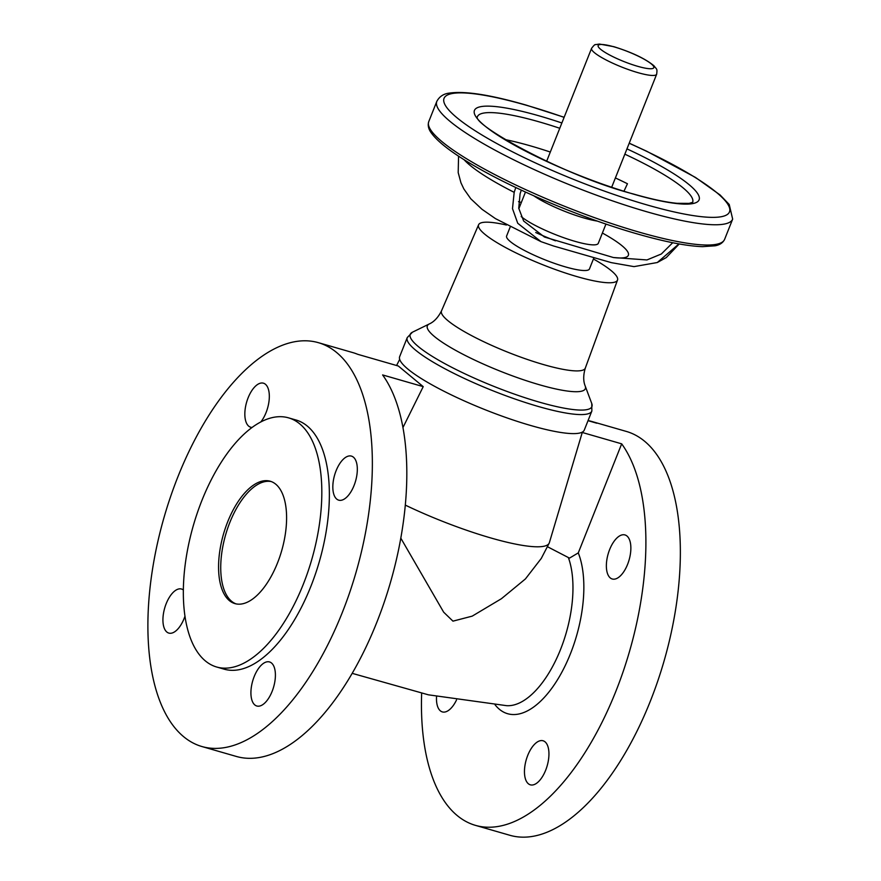 <?xml version="1.0" encoding="UTF-8"?>
<svg xmlns="http://www.w3.org/2000/svg" width="881" height="881" viewBox="0 0 881 881"><rect width="100%" height="100%" fill="white"/><g stroke="black" fill="none" stroke-linecap="round" stroke-linejoin="round"><path stroke-width="1.32" d="M582.253 432.472L621.678 443.837L578.277 552.894L569.478 558.125L547.365 546.672M541.286 558.411L525.417 578.938L501.41 598.717L472.205 616.138L452.955 621.149L443.661 612.174L400.789 538.115M421.647 693.358A210.152 99.839 -73.9 0 0 457.206 815.553A210.152 99.839 -73.9 0 0 475.465 825.365L509.923 835.298A210.152 99.839 -73.9 0 0 657.622 681.465A210.152 99.839 -73.9 0 0 644.584 441.238A210.152 99.839 -73.9 0 0 626.325 431.426L591.856 421.492A210.152 99.839 -73.9 0 0 588.067 420.567M475.465 825.365A210.152 99.839 -73.9 0 0 617.768 686.442A210.152 99.839 -73.9 0 0 621.678 443.837M318.316 342.654A210.152 99.839 -73.9 0 0 170.628 496.488A210.152 99.839 -73.9 0 0 183.666 736.714A210.152 99.839 -73.9 0 0 201.925 746.537A210.152 99.839 -73.9 0 0 349.625 592.693A210.152 99.839 -73.9 0 0 336.575 352.466A210.152 99.839 -73.9 0 0 318.316 342.654L352.785 352.587A210.152 99.839 -73.9 0 1 357.719 354.305L398.333 366.011L423.221 386.638L402.936 427.593M405.282 505.099A108.55 19.382 21.7 0 0 549.127 543.258A108.55 19.382 21.7 0 0 549.37 542.652L582.374 432.086M201.925 746.537L236.383 756.46A210.152 99.839 -73.9 0 0 378.687 617.537A210.152 99.839 -73.9 0 0 382.607 374.932L423.221 386.638M588.023 420.678L596.789 423.21A210.152 99.839 -73.9 0 0 591.856 421.492M627.58 564.391A22.928 10.891 106.1 0 1 612.262 578.993A22.928 10.891 106.1 0 1 609.652 549.535A22.928 10.891 106.1 0 1 624.959 534.932A22.928 10.891 106.1 0 1 627.58 564.391M545.658 770.225A22.928 10.891 106.1 0 1 530.351 784.828A22.928 10.891 106.1 0 1 527.741 755.38A22.928 10.891 106.1 0 1 543.048 740.767A22.928 10.891 106.1 0 1 545.658 770.225M456.512 699.977A22.928 10.891 106.1 0 1 442.361 711.914A22.928 10.891 106.1 0 1 436.547 696.464M336.113 470.707A22.928 10.891 106.1 0 1 351.42 456.105A22.928 10.891 106.1 0 1 354.041 485.552A22.928 10.891 106.1 0 1 338.722 500.166A22.928 10.891 106.1 0 1 336.113 470.707M254.202 676.542A22.928 10.891 106.1 0 1 269.509 661.939A22.928 10.891 106.1 0 1 272.119 691.398A22.928 10.891 106.1 0 1 256.812 706A22.928 10.891 106.1 0 1 254.202 676.542M184.988 616.16A22.928 10.891 106.1 0 1 184.129 618.484A22.928 10.891 106.1 0 1 168.822 633.087A22.928 10.891 106.1 0 1 166.212 603.628A22.928 10.891 106.1 0 1 181.519 589.026A22.928 10.891 106.1 0 1 183.369 589.984M252.032 427.45A22.928 10.891 106.1 0 1 250.733 427.252A22.928 10.891 106.1 0 1 248.123 397.794A22.928 10.891 106.1 0 1 263.43 383.191A22.928 10.891 106.1 0 1 266.04 412.649A22.928 10.891 106.1 0 1 260.853 421.9M216.682 667.016L224.215 669.186A129.661 61.604 -73.9 0 0 315.343 574.269A129.661 61.604 -73.9 0 0 307.293 426.063A129.661 61.604 -73.9 0 0 296.027 420.006L288.494 417.836A129.661 61.604 -73.9 0 0 197.366 512.742A129.661 61.604 -73.9 0 0 205.416 660.959A129.661 61.604 -73.9 0 0 216.682 667.016A129.661 61.604 -73.9 0 0 307.799 572.099A129.661 61.604 -73.9 0 0 299.76 423.882A129.661 61.604 -73.9 0 0 288.494 417.836M229.412 600.644A63.685 30.251 -73.9 0 0 234.952 603.617A63.685 30.251 -73.9 0 0 279.706 557.001A63.685 30.251 -73.9 0 0 275.753 484.198A63.685 30.251 -73.9 0 0 270.225 481.224A63.685 30.251 -73.9 0 0 225.459 527.84A63.685 30.251 -73.9 0 0 229.412 600.644M271.282 481.577A63.685 30.251 -73.9 0 0 227.243 529.58A63.685 30.251 -73.9 0 0 231.571 601.26A63.685 30.251 -73.9 0 0 236.042 603.881M506.432 225.029A74.764 13.347 21.7 0 0 478.592 224.765A74.764 13.347 21.7 0 0 484.825 234.247A74.764 13.347 21.7 0 0 560.745 271.436A74.764 13.347 21.7 0 0 617.526 280.048A74.764 13.347 21.7 0 0 611.249 270.687A74.764 13.347 21.7 0 0 593.42 258.992M407.242 337.588L399.666 356.629A99.344 17.741 21.7 0 0 407.969 369.15A99.344 17.741 21.7 0 0 508.634 418.475A99.344 17.741 21.7 0 0 584.279 430.093L591.856 411.053L591.768 403.553A97.758 17.455 21.7 0 1 539.282 402.121A97.758 17.455 21.7 0 1 418.42 346.651A97.758 17.455 21.7 0 1 412.451 332.192L407.242 337.588A99.344 17.741 21.7 0 0 415.546 350.109A99.344 17.741 21.7 0 0 538.368 406.493A99.344 17.741 21.7 0 0 591.856 411.053M521.189 216.561A43.301 7.731 21.7 0 0 521.431 216.759A43.301 7.731 21.7 0 0 565.305 238.266A43.301 7.731 21.7 0 0 598.287 243.332L605.952 224.06M593.959 257.637L589.455 268.947A44.579 7.962 -158.3 0 1 555.515 263.738A44.579 7.962 -158.3 0 1 510.341 241.603A44.579 7.962 -158.3 0 1 506.619 235.987L510.176 227.045M521.299 190.109L520.098 193.732L518.744 208.224L523.644 221.021L544.48 237.033L613.363 257.516L646.94 259.95L661.345 253.992L672.71 242.727M678.932 243.916L657.281 262.527L634.001 266.624L611.326 262.637L553.455 245.964L541 241.647L517.731 223.256L512.5 208.654L514.185 192.333L515.792 187.521M615.39 177.94A114.475 20.439 -158.3 0 1 627.448 183.744L623.99 191.166M505.011 139.55A114.475 20.439 -158.3 0 1 550.306 152.039M521.321 202.476L518.513 201.672M533.787 195.791A43.301 7.731 21.7 0 0 597.34 221.087M352.202 673.348L428.408 694.823L506.586 705.67A86.977 41.319 -73.9 0 0 560.514 649.528A86.977 41.319 -73.9 0 0 568.41 557.684M495.056 704.756A93.981 44.656 -73.9 0 0 570.392 653.856A93.981 44.656 -73.9 0 0 578.277 552.894M478.592 224.765L441.502 310.872A77.385 13.821 21.7 0 0 447.944 320.695A77.385 13.821 21.7 0 0 543.632 364.613A77.385 13.821 21.7 0 0 585.314 368.104C581.956 379.193 584.907 385.107 585.204 386.032L591.768 403.553M441.502 310.872C436.315 321.235 430.115 323.514 429.256 323.977A85.017 15.186 21.7 0 0 434.454 336.542A85.017 15.186 21.7 0 0 539.557 384.799A85.017 15.186 21.7 0 0 585.204 386.032M637.811 72.616A35.031 6.255 21.7 0 0 656.664 74.224C657.347 68.377 656.929 69.808 653.933 65.756C645.421 58.752 632.062 52.386 613.837 46.682L599.454 44.05L595.567 44.634C595.06 44.237 593.728 45.471 591.58 48.323A35.031 6.255 21.7 0 0 594.51 52.739A35.031 6.255 21.7 0 0 637.811 72.616M651.279 63.906A29.932 5.341 21.7 0 0 614.277 46.924A29.932 5.341 21.7 0 0 600.666 49.325A29.932 5.341 21.7 0 0 637.668 66.306A29.932 5.341 21.7 0 0 651.279 63.906M561.869 122.977A120.917 21.596 21.7 0 0 539.524 115.973A120.917 21.596 21.7 0 0 484.539 125.664A120.917 21.596 21.7 0 0 634.034 194.283A120.917 21.596 21.7 0 0 689.008 184.592A120.917 21.596 21.7 0 0 626.964 148.878M692.642 202.355A115.829 20.681 21.7 0 0 682.951 187.763A115.829 20.681 21.7 0 0 624.849 154.175M559.765 128.274A115.829 20.681 21.7 0 0 539.756 122.03A115.829 20.681 21.7 0 0 477.403 116.699M564.137 117.272L526.254 105.125C490.629 94.84 465.014 90.831 449.409 93.1C443.639 93.738 439.443 96.492 436.811 101.381A159.208 28.434 21.7 0 0 450.125 121.457A159.208 28.434 21.7 0 0 646.951 211.803A159.208 28.434 21.7 0 0 732.662 219.116L729.226 204.48L720.085 194.965L695.461 177.422L646.632 151.202L629.232 143.174M564.104 117.36A153.602 27.432 21.7 0 0 526.75 105.379A153.602 27.432 21.7 0 0 456.898 117.691A153.602 27.432 21.7 0 0 646.808 204.866A153.602 27.432 21.7 0 0 716.649 192.554A153.602 27.432 21.7 0 0 629.188 143.262M428.75 121.644A159.208 28.434 21.7 0 0 442.053 141.709A159.208 28.434 21.7 0 0 638.89 232.066A159.208 28.434 21.7 0 0 724.6 239.379C722.927 242.826 719.744 244.962 715.064 245.799L702.52 246.658C686.618 246.085 664.792 241.812 637.018 233.85C585.876 219.259 521.211 192.543 479.066 168.579C454.442 154.671 438.573 142.865 431.448 133.13C428.474 129.21 427.582 125.377 428.75 121.644L436.811 101.381M464.056 159.67A119.442 21.331 21.7 0 0 470.124 165.375A119.442 21.331 21.7 0 0 514.185 192.333M535.736 232.529A75.678 13.512 21.7 0 0 555.493 240.832M613.363 257.516A75.678 13.512 21.7 0 0 602.384 233.036M541.154 558.664L549.127 543.258M399.677 359.382L396.582 365.516M429.256 323.977L412.451 332.192M591.58 48.323L546.627 161.289M525.472 192.036L518.832 208.753M477.381 116.6C471.61 124.287 565.095 176.563 633.582 194.04C651.378 199.139 665.871 202.234 677.048 203.313L689.129 203.39L692.73 202.289M657.281 262.527L666.3 257.549L679.229 243.96M541 241.647L495.474 218.631L482.006 209.293L470.762 198.765L463.858 188.963L460.95 182.796L458.197 172.61L458.56 156.146M732.662 219.116L724.6 239.379M656.664 74.224L611.711 187.19M617.526 280.048L585.314 368.104"/></g></svg>
